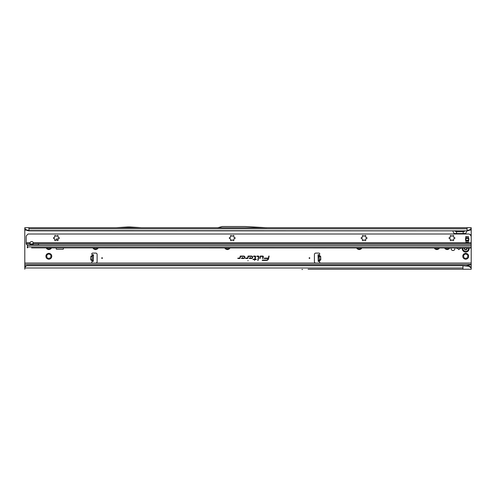 <?xml version="1.0" encoding="UTF-8"?>
<svg xmlns="http://www.w3.org/2000/svg" width="496" height="496" viewBox="0 0 496 496"><rect width="100%" height="100%" fill="white"/><g stroke="black" fill="none" stroke-linecap="round" stroke-linejoin="round"><path stroke-width="0.74" d="M46.264 248.019A2.92 2.92 0 0 0 51.41 248.019M51.367 248.105L50.022 248.205A1.959 1.959 0 0 1 49.594 248.446L48.837 249.562L48.075 248.446A1.959 1.959 0 0 1 47.653 248.205L46.308 248.105M46.723 256.841L46.897 256.5A1.959 1.959 0 0 1 46.897 256.017L46.308 254.801A2.92 2.92 0 0 0 46.308 257.715L46.723 256.841M47.058 257.92L46.308 257.715A2.92 2.92 0 0 0 51.367 257.715A2.92 2.92 0 0 0 48.837 253.338A2.92 2.92 0 0 0 46.308 254.801L47.653 254.696A1.959 1.959 0 0 1 48.075 254.454L48.837 253.338L49.594 254.454A1.959 1.959 0 0 1 50.022 254.696L51.367 254.801L50.778 256.017A1.959 1.959 0 0 1 50.778 256.5L51.367 257.715L50.022 257.821A1.959 1.959 0 0 1 49.594 258.063L48.837 259.179L48.075 258.063A1.959 1.959 0 0 1 47.653 257.821L47.058 257.92M92.963 248.019A2.92 2.92 0 0 0 98.115 248.019M98.065 248.105L96.72 248.205A1.959 1.959 0 0 1 96.298 248.446L95.536 249.562L94.779 248.446A1.959 1.959 0 0 1 94.358 248.205L93.012 248.105M224.824 248.019A2.92 2.92 0 0 0 229.97 248.019M229.927 248.105L228.582 248.205A1.959 1.959 0 0 1 228.154 248.446L227.397 249.562L226.635 248.446A1.959 1.959 0 0 1 226.213 248.205L224.868 248.105M356.68 248.019A2.92 2.92 0 0 0 361.832 248.019M361.782 248.105L360.437 248.205A1.959 1.959 0 0 1 360.015 248.446L359.259 249.562L358.496 248.446A1.959 1.959 0 0 1 358.075 248.205L356.729 248.105M434.285 248.019A2.92 2.92 0 0 0 439.437 248.019M439.388 248.105L438.042 248.205A1.959 1.959 0 0 1 437.621 248.446L436.864 249.562L436.102 248.446A1.959 1.959 0 0 1 435.68 248.205L434.335 248.105M444.59 248.019A2.92 2.92 0 0 0 449.736 248.019M449.692 248.105L448.347 248.205A1.959 1.959 0 0 1 447.925 248.446L447.163 249.562L446.406 248.446A1.959 1.959 0 0 1 445.978 248.205L444.633 248.105M456.27 248.019A0.688 0.688 0 0 0 457.138 248.403L457.343 248.329A0.341 0.341 0 0 1 457.653 248.372A2.096 2.096 0 0 0 457.932 248.533A0.341 0.341 0 0 1 458.124 248.781L458.161 248.992A0.688 0.688 0 0 0 459.513 248.992L459.55 248.781A0.341 0.341 0 0 1 459.742 248.533A2.096 2.096 0 0 0 460.021 248.372A0.341 0.341 0 0 1 460.338 248.329L460.536 248.403A0.688 0.688 0 0 0 461.41 248.019M463.593 256.841L463.766 256.5A1.959 1.959 0 0 1 463.766 256.017L463.177 254.801A2.92 2.92 0 0 0 463.177 257.715L463.593 256.841M463.927 257.92L463.177 257.715A2.92 2.92 0 0 0 468.236 257.715A2.92 2.92 0 0 0 465.707 253.338A2.92 2.92 0 0 0 463.177 254.801L464.523 254.696A1.959 1.959 0 0 1 464.944 254.454L465.707 253.338L466.463 254.454A1.959 1.959 0 0 1 466.891 254.696L468.236 254.801L467.647 256.017A1.959 1.959 0 0 1 467.647 256.5L468.236 257.715L466.891 257.821A1.959 1.959 0 0 1 466.463 258.063L465.707 259.179L464.944 258.063A1.959 1.959 0 0 1 464.523 257.821L463.927 257.92M309.808 258.081A0.341 0.341 0 0 0 309.467 257.734A0.341 0.341 0 0 0 309.12 258.081A0.341 0.341 0 0 0 309.467 258.422A0.341 0.341 0 0 0 309.808 258.081M318.103 256.959L318.048 254.814L319.281 254.721A0.856 0.856 0 0 0 318.897 253.096L315.785 253.096A1.376 1.376 0 0 0 314.408 254.473L314.408 261.683A1.376 1.376 0 0 0 315.785 263.06L318.897 263.06A0.856 0.856 0 0 0 319.461 261.553L318.221 261.349L318.103 256.959M319.219 260.183L319.232 260.698L320.521 260.146L319.443 260.691L319.25 261.324L319.083 254.789L318.048 254.814M92.411 256.11L91.115 256.079L92.219 255.589L91.022 256.432L90.935 259.792L92.175 260.512L91.01 260.146L92.306 260.177M91.01 260.146L90.762 259.78L92.275 259.823L92.064 261.553A0.856 0.856 0 0 0 92.628 263.06L95.74 263.06A1.376 1.376 0 0 0 97.117 261.683L97.117 254.473A1.376 1.376 0 0 0 95.74 253.096L92.628 253.096A0.856 0.856 0 0 0 92.244 254.721L92.981 254.826M102.405 258.081A0.341 0.341 0 0 0 102.064 257.734A0.341 0.341 0 0 0 101.717 258.081A0.341 0.341 0 0 0 102.064 258.422A0.341 0.341 0 0 0 102.405 258.081M451.236 248.019A1.872 1.872 0 0 0 453.003 250.505A1.872 1.872 0 0 0 454.77 248.019M247.789 260.722L248.211 260.722L247.789 260.722M263.339 256.537A0.465 0.465 0 0 0 262.868 256.072L260.251 256.072L259.743 258.484L260.09 258.484L260.53 256.413L262.868 256.413L262.582 258.484L262.936 258.484L263.326 256.637A0.465 0.465 0 0 0 263.339 256.537M263.283 256.537A0.409 0.409 0 0 0 262.868 256.122L260.301 256.122L259.811 258.428L260.487 256.358L262.868 256.358L262.651 258.428L263.271 256.624A0.409 0.409 0 0 0 263.283 256.537M258.893 256.537A0.465 0.465 0 0 0 258.428 256.072L256.903 256.072L256.829 256.413L258.546 256.562L257.728 260.412L258.081 260.412L258.887 256.637A0.465 0.465 0 0 0 258.893 256.537M258.838 256.537A0.409 0.409 0 0 0 258.428 256.122L256.897 256.358L258.602 256.575L257.796 260.357L258.831 256.624A0.409 0.409 0 0 0 258.838 256.537M255.198 256.413L254.758 259.203L253.096 259.203L253.028 259.551L254.684 259.551L254.504 260.412L255.037 259.551L256.221 259.551L256.289 259.203L255.111 259.203L255.657 256.637A0.465 0.465 0 0 0 255.198 256.072L253.63 256.072L253.555 256.413L255.378 256.537L254.801 259.259L253.096 259.495L254.752 259.495L254.572 260.357L254.994 259.495L256.172 259.495L255.043 259.259L255.601 256.624A0.409 0.409 0 0 0 255.198 256.122L253.623 256.358L255.198 256.358M318.544 254.826L319.281 254.721L319.306 255.595L320.41 256.079L319.102 255.595L319.114 256.116M92.275 261.324L93.304 261.349M92.312 259.823L92.448 254.795M93.477 254.777L92.448 254.746L93.477 254.777L93.304 261.299M92.448 254.746L92.275 261.274M58.131 238.954L56.6 238.954A0.341 0.341 0 0 0 56.253 239.295L56.253 240.008M56.253 248.019L56.253 248.911A0.341 0.341 0 0 0 56.6 249.252L63.054 249.252A0.341 0.341 0 0 0 63.395 248.911L63.395 248.019M26.741 265.602L26.741 265.602A2.058 2.027 180 0 0 25.693 266.253L24.8 267.307L24.8 264.43L471.2 264.43L471.2 248.019L31.558 247.907M471.2 241.081L471.2 234.465L470.158 234.856M471.2 234.465L471.2 229.121L468.962 230.466L471.2 228.47L471.2 229.121M452.755 230.845L454.007 233.529L465.732 233.529L466.978 230.845M24.8 229.121L24.8 228.47L27.038 230.466L24.8 229.121L24.8 264.43M251.503 258.484A1.209 1.209 0 0 0 252.706 257.275A1.209 1.209 0 0 0 251.503 256.072L248.043 256.072L247.622 258.044L245.669 258.137L245.594 258.484L247.504 258.484A0.465 0.465 0 0 0 247.957 258.112L248.322 256.413L251.503 256.413A0.862 0.862 0 0 1 252.365 257.275A0.862 0.862 0 0 1 251.503 258.137L250.021 258.137L250.468 257.672L249.99 257.672L249.221 258.484L251.503 258.428A1.153 1.153 0 0 0 252.65 257.275A1.153 1.153 0 0 0 251.503 256.122L248.087 256.122L247.678 258.05L245.712 258.193L247.504 258.428A0.409 0.409 0 0 0 247.907 258.1L248.273 256.358L251.503 256.358A0.918 0.918 0 0 1 252.421 257.275A0.918 0.918 0 0 1 251.503 258.193L249.891 258.193L250.337 257.728L250.015 257.728L249.352 258.428L251.503 258.428M243.703 258.484A1.209 1.209 0 0 0 244.912 257.275A1.209 1.209 0 0 0 243.703 256.072L240.25 256.072L239.828 258.044L237.875 258.137L237.801 258.484L239.711 258.484A0.465 0.465 0 0 0 240.163 258.112L240.529 256.413L243.703 256.413A0.862 0.862 0 0 1 244.571 257.275A0.862 0.862 0 0 1 243.703 258.137L242.228 258.137L242.668 257.672L242.197 257.672L241.428 258.484L243.703 258.428A1.153 1.153 0 0 0 244.857 257.275A1.153 1.153 0 0 0 243.703 256.122L240.293 256.122L239.884 258.05L237.919 258.193L239.711 258.428A0.409 0.409 0 0 0 240.114 258.1L240.479 256.358L243.703 256.358A0.918 0.918 0 0 1 244.627 257.275A0.918 0.918 0 0 1 243.703 258.193L242.098 258.193L242.544 257.728L242.222 257.728L241.558 258.428L243.703 258.428M269.136 256.072L268.782 256.072L268.342 258.137L264.256 258.137L264.182 258.484L268.249 258.596A1.86 1.86 0 0 1 266.426 260.071L262.297 260.071L262.223 260.412L266.426 260.412A2.207 2.207 0 0 0 268.584 258.664L269.136 256.072L268.782 256.072M265.67 227.689L471.2 227.689L471.2 228.47M24.8 228.47L24.8 227.689L217.924 227.689M266.811 227.751L217.682 227.751L222.282 226.523L245.111 226.523L266.811 227.751M26.747 229.865L28.923 230.578L467.077 230.845L28.923 230.845L28.923 227.689M469.253 229.865L467.077 230.578L467.077 227.689M301.909 269.477L302.56 269.477A1.376 1.376 0 0 0 302.616 269.477L301.89 269.477A1.376 1.376 0 0 0 301.952 269.477L302.56 269.477M471.2 264.43L471.2 269.241L308.09 269.241L462.96 269.241L462.96 265.527L27.001 265.527M24.8 267.307L24.8 269.241M24.8 263.06L471.2 263.06M465.707 265.813L471.2 264.69M26.741 265.775A2.058 2.027 180 0 0 25.693 266.433L24.8 267.48M27.001 265.707L462.96 265.707L468.813 266.253L468.708 265.831L462.96 265.527M456.618 233.529L456.345 230.845M463.121 233.529L463.388 230.845M465.428 230.845L463.239 231.713L456.5 231.713L454.311 230.845M467.077 230.845L468.962 230.466M470.32 229.233L470.214 229.865M28.923 230.845L27.038 230.466M25.786 229.865L25.68 229.233M470.487 235.191L471.2 235.191M29.952 243.697A1.717 1.215 180 0 0 31.67 244.869A1.717 1.215 180 0 0 33.381 243.697L33.294 242.724A1.717 1.717 0 0 0 30.045 242.724L29.952 243.697L26.183 243.697L26.176 236.753A2.058 2.058 0 0 1 26.778 235.296L28.067 234.007L469.309 234.007L470.599 235.296L471.2 235.296M268.826 256.122L268.386 258.193L264.3 258.193L268.299 258.608A1.916 1.916 0 0 1 266.426 260.127L262.291 260.357L266.426 260.357A2.151 2.151 0 0 0 268.528 258.658L269.068 256.122M468.708 265.831L471.2 267.53M471.2 267.989L468.813 266.253M470.251 266.538L470.295 266.991M141.459 227.689L129.71 226.97A1.376 1.376 0 0 0 129.623 226.97L127.999 226.97A1.376 1.376 0 0 0 127.912 226.97L116.163 227.689M92.231 261.33L93.056 261.349M319.294 261.33L318.469 261.349M319.25 261.324L318.221 261.349M320.41 256.079L320.676 256.432L319.164 256.469L319.25 259.823L320.59 259.786L320.503 256.432L318.091 256.475M319.213 259.823L320.763 259.786L320.676 256.432M462.328 248.019A3.435 3.435 0 0 0 465.707 252.067A3.435 3.435 0 0 0 469.086 248.019M466.631 248.019A0.552 0.552 0 0 0 467.102 248.428L467.251 248.595A1.544 1.544 0 0 1 467.251 248.676L467.102 248.837A0.552 0.552 0 0 0 466.618 249.383L466.618 249.618A0.341 0.341 0 0 1 466.104 249.916L465.899 249.798A0.552 0.552 0 0 0 465.186 249.947L464.969 249.99A1.544 1.544 0 0 1 464.901 249.953L464.833 249.742A0.552 0.552 0 0 0 464.603 249.048L464.399 248.93A0.341 0.341 0 0 1 464.399 248.335L464.603 248.223A0.552 0.552 0 0 0 464.802 248.019M56.68 239.996A0.341 0.341 0 0 0 56.637 240.002A1.959 1.959 0 0 1 56.147 240.002A0.341 0.341 0 0 0 55.806 240.169L55.682 240.386A0.552 0.552 0 0 1 54.932 240.585A0.552 0.552 0 0 1 54.734 239.835L54.858 239.618A0.341 0.341 0 0 0 54.833 239.239A1.959 1.959 0 0 1 54.585 238.818A0.341 0.341 0 0 0 54.269 238.607L54.021 238.607A0.552 0.552 0 0 1 53.475 238.061A0.552 0.552 0 0 1 54.021 237.51L54.269 237.51A0.341 0.341 0 0 0 54.585 237.299A1.959 1.959 0 0 1 54.833 236.877A0.341 0.341 0 0 0 54.858 236.499L54.734 236.282A0.552 0.552 0 0 1 55.205 235.457A0.552 0.552 0 0 1 55.682 235.73L55.806 235.947A0.341 0.341 0 0 0 56.147 236.115A1.959 1.959 0 0 1 56.637 236.115A0.341 0.341 0 0 0 56.978 235.947L57.102 235.73A0.552 0.552 0 0 1 57.573 235.457A0.552 0.552 0 0 1 58.051 236.282L57.927 236.499A0.341 0.341 0 0 0 57.951 236.877A1.959 1.959 0 0 1 58.193 237.299A0.341 0.341 0 0 0 58.509 237.51L58.764 237.51A0.552 0.552 0 0 1 59.309 238.061A0.552 0.552 0 0 1 58.764 238.607L58.509 238.607A0.341 0.341 0 0 0 58.193 238.818A1.959 1.959 0 0 1 57.951 239.239A0.341 0.341 0 0 0 57.927 239.618L58.051 239.835A0.552 0.552 0 0 1 57.852 240.585A0.552 0.552 0 0 1 57.102 240.386L56.978 240.169A0.341 0.341 0 0 0 56.68 239.996M232.494 239.996A0.341 0.341 0 0 0 232.45 240.002A1.959 1.959 0 0 1 231.961 240.002A0.341 0.341 0 0 0 231.62 240.169L231.496 240.386A0.552 0.552 0 0 1 230.745 240.585A0.552 0.552 0 0 1 230.541 239.835L230.671 239.618A0.341 0.341 0 0 0 230.646 239.239A1.959 1.959 0 0 1 230.398 238.818A0.341 0.341 0 0 0 230.082 238.607L229.834 238.607A0.552 0.552 0 0 1 229.288 238.061A0.552 0.552 0 0 1 229.834 237.51L230.082 237.51A0.341 0.341 0 0 0 230.398 237.299A1.959 1.959 0 0 1 230.646 236.877A0.341 0.341 0 0 0 230.671 236.499L230.541 236.282A0.552 0.552 0 0 1 231.018 235.457A0.552 0.552 0 0 1 231.496 235.73L231.62 235.947A0.341 0.341 0 0 0 231.961 236.115A1.959 1.959 0 0 1 232.45 236.115A0.341 0.341 0 0 0 232.791 235.947L232.915 235.73A0.552 0.552 0 0 1 233.387 235.457A0.552 0.552 0 0 1 233.864 236.282L233.74 236.499A0.341 0.341 0 0 0 233.765 236.877A1.959 1.959 0 0 1 234.007 237.299A0.341 0.341 0 0 0 234.323 237.51L234.571 237.51A0.552 0.552 0 0 1 235.123 238.061A0.552 0.552 0 0 1 234.571 238.607L234.323 238.607A0.341 0.341 0 0 0 234.007 238.818A1.959 1.959 0 0 1 233.765 239.239A0.341 0.341 0 0 0 233.74 239.618L233.864 239.835A0.552 0.552 0 0 1 233.666 240.585A0.552 0.552 0 0 1 232.915 240.386L232.791 240.169A0.341 0.341 0 0 0 232.494 239.996M364.349 239.996A0.341 0.341 0 0 0 364.306 240.002A1.959 1.959 0 0 1 363.822 240.002A0.341 0.341 0 0 0 363.481 240.169L363.357 240.386A0.552 0.552 0 0 1 362.607 240.585A0.552 0.552 0 0 1 362.402 239.835L362.526 239.618A0.341 0.341 0 0 0 362.502 239.239A1.959 1.959 0 0 1 362.26 238.818A0.341 0.341 0 0 0 361.944 238.607L361.696 238.607A0.552 0.552 0 0 1 361.144 238.061A0.552 0.552 0 0 1 361.696 237.51L361.944 237.51A0.341 0.341 0 0 0 362.26 237.299A1.959 1.959 0 0 1 362.502 236.877A0.341 0.341 0 0 0 362.526 236.499L362.402 236.282A0.552 0.552 0 0 1 362.88 235.457A0.552 0.552 0 0 1 363.357 235.73L363.481 235.947A0.341 0.341 0 0 0 363.822 236.115A1.959 1.959 0 0 1 364.306 236.115A0.341 0.341 0 0 0 364.647 235.947L364.771 235.73A0.552 0.552 0 0 1 365.248 235.457A0.552 0.552 0 0 1 365.726 236.282L365.602 236.499A0.341 0.341 0 0 0 365.626 236.877A1.959 1.959 0 0 1 365.868 237.299A0.341 0.341 0 0 0 366.184 237.51L366.432 237.51A0.552 0.552 0 0 1 366.984 238.061A0.552 0.552 0 0 1 366.432 238.607L366.184 238.607A0.341 0.341 0 0 0 365.868 238.818A1.959 1.959 0 0 1 365.626 239.239A0.341 0.341 0 0 0 365.602 239.618L365.726 239.835A0.552 0.552 0 0 1 365.521 240.585A0.552 0.552 0 0 1 364.771 240.386L364.647 240.169A0.341 0.341 0 0 0 364.349 239.996M452.259 239.996A0.341 0.341 0 0 0 452.216 240.002A1.959 1.959 0 0 1 451.726 240.002A0.341 0.341 0 0 0 451.385 240.169L451.261 240.386A0.552 0.552 0 0 1 450.511 240.585A0.552 0.552 0 0 1 450.312 239.835L450.436 239.618A0.341 0.341 0 0 0 450.411 239.239A1.959 1.959 0 0 1 450.17 238.818A0.341 0.341 0 0 0 449.847 238.607L449.599 238.607A0.552 0.552 0 0 1 449.054 238.061A0.552 0.552 0 0 1 449.599 237.51L449.847 237.51A0.341 0.341 0 0 0 450.17 237.299A1.959 1.959 0 0 1 450.411 236.877A0.341 0.341 0 0 0 450.436 236.499L450.312 236.282A0.552 0.552 0 0 1 450.783 235.457A0.552 0.552 0 0 1 451.261 235.73L451.385 235.947A0.341 0.341 0 0 0 451.726 236.115A1.959 1.959 0 0 1 452.216 236.115A0.341 0.341 0 0 0 452.557 235.947L452.681 235.73A0.552 0.552 0 0 1 453.158 235.457A0.552 0.552 0 0 1 453.629 236.282L453.505 236.499A0.341 0.341 0 0 0 453.53 236.877A1.959 1.959 0 0 1 453.772 237.299A0.341 0.341 0 0 0 454.088 237.51L454.342 237.51A0.552 0.552 0 0 1 454.888 238.061A0.552 0.552 0 0 1 454.342 238.607L454.088 238.607A0.341 0.341 0 0 0 453.772 238.818A1.959 1.959 0 0 1 453.53 239.239A0.341 0.341 0 0 0 453.505 239.618L453.629 239.835A0.552 0.552 0 0 1 453.431 240.585A0.552 0.552 0 0 1 452.681 240.386L452.557 240.169A0.341 0.341 0 0 0 452.259 239.996M33.35 243.164A1.717 1.215 0 0 1 31.67 244.144A1.717 1.215 0 0 1 29.983 243.164M468.863 239.332A6.386 6.386 0 0 1 468.856 239.717A1.376 1.376 0 0 1 468.807 240.002A6.87 6.87 0 0 0 468.59 241.149L468.59 237.51A6.87 6.87 0 0 0 468.807 238.657A1.376 1.376 0 0 1 468.856 238.942A6.386 6.386 0 0 1 468.863 239.332M38.533 243.697L38.434 245.074L471.2 245.074L471.2 236.753A2.058 2.058 0 0 0 470.599 235.296M27.633 247.206L27.77 247.777M27.323 247.764L27.323 247.244L27.323 247.764L27.757 247.777M471.2 248.019L471.2 245.074M26.183 243.697A2.058 1.457 180 0 0 26.778 244.571L27.069 244.776A0.688 0.484 180 0 1 27.268 245.074L27.609 247.622M465.806 236.58L465.775 237.51A6.87 6.87 0 0 1 465.558 238.657A1.376 1.376 0 0 0 465.508 238.942A6.386 6.386 0 0 0 465.508 239.717A1.376 1.376 0 0 0 465.558 240.002A6.87 6.87 0 0 1 465.775 241.149L465.806 236.58L468.559 236.58M31.167 244.088L33.139 243.555M38.533 244.931L27.268 245.074M320.521 260.146L320.763 259.786M469.892 230.094L471.2 230.094M24.8 230.094L26.108 230.094M90.762 259.78L90.855 256.426L92.405 256.469M91.115 256.079L90.855 256.426M28.923 228.811L467.077 228.811M24.8 265.813L26.226 265.813M24.8 267.989L462.96 267.989M471.2 235.588L470.834 235.588M93.322 260.611L92.293 260.586M93.459 255.459L92.43 255.434M318.054 255.006L319.083 254.975M318.11 256.978L319.139 256.947M318.203 260.611L319.232 260.586M318.221 261.299L319.25 261.274M464.957 248.019A0.688 0.688 0 0 1 464.671 248.341L464.671 248.93A0.688 0.688 0 0 1 464.957 249.792L464.864 249.755A0.583 0.583 0 0 0 464.622 249.017L464.399 248.93M464.671 248.341L464.622 248.254A0.583 0.583 0 0 0 464.845 248.019M467.251 248.595L467.213 248.595A1.507 1.507 0 0 1 467.213 248.676L467.114 248.67A1.407 1.407 0 0 0 467.114 248.601L467.083 248.57A0.688 0.688 0 0 1 466.488 248.019M462.985 248.019A2.79 2.79 0 0 0 465.707 251.429A2.79 2.79 0 0 0 468.429 248.019M464.969 249.99L464.981 249.959A1.507 1.507 0 0 1 464.919 249.922L464.975 249.835A1.407 1.407 0 0 0 465.031 249.872L465.074 249.86A0.688 0.688 0 0 1 465.967 249.68L466.476 249.383A0.688 0.688 0 0 1 467.083 248.701L467.114 248.67M466.618 249.383L466.104 249.916M466.172 249.792L465.918 249.767A0.583 0.583 0 0 0 465.155 249.922L465.031 249.872M464.473 248.812L464.399 248.335M467.102 248.837L467.096 248.806A0.583 0.583 0 0 0 466.581 249.383L466.476 249.383M466.593 248.019A0.583 0.583 0 0 0 467.096 248.465L467.083 248.57M471.2 243.697L38.638 243.697M27.274 246.884L471.2 246.884M27.28 247.244L27.28 247.758M471.2 245.26L27.274 245.26M465.806 238.489L468.559 238.489M465.806 240.169L468.559 240.169M465.806 240.957L468.559 240.957M465.806 237.708L468.559 237.708M465.806 242.079L468.559 242.079M26.176 242.724L30.045 242.724M33.294 242.724L471.2 242.724M38.434 243.697L33.381 243.697M450.548 227.689L451.236 227.72"/></g></svg>
